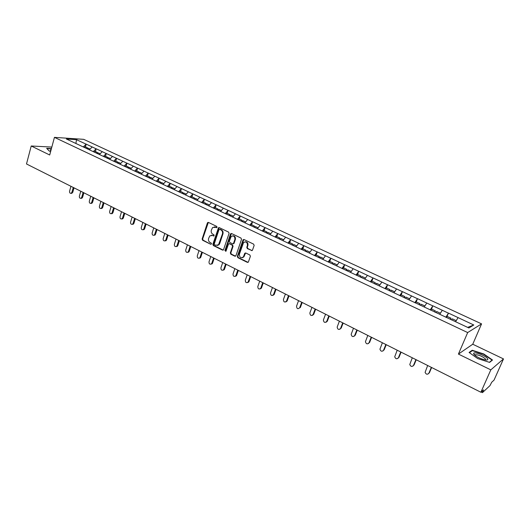 <?xml version="1.0" encoding="UTF-8"?>
<svg xmlns="http://www.w3.org/2000/svg" width="530" height="530" viewBox="0 0 530 530"><rect width="100%" height="100%" fill="white"/><g stroke="black" fill="none" stroke-linecap="round" stroke-linejoin="round"><path stroke-width="0.79" d="M217.042 227.284L216.704 226.396L208.456 222.434L207.396 222.958L202.135 238.997L202.612 240.256L210.774 244.29L211.516 243.932L211.185 243.045L210.125 242.521C208.681 241.614 208.177 240.256 208.595 238.46L209.82 235.876L212.457 235.472L214.107 235.903L213.935 234.744L212.868 234.22C211.424 233.319 210.913 231.961 211.338 230.152L212.609 227.516L217.042 227.284M251.406 250.591L252.412 250.326L254.142 245.45L253.638 244.144L244.038 239.527L243.091 239.745L237.347 256.374L237.838 257.666L247.338 262.363L248.345 262.098L250.379 256.321L249.882 255.01L245.781 253.009L244.807 253.254L243.349 256.971C240.772 258.441 239.461 257.5 239.414 254.148L243.535 242.601C246.112 241.216 247.411 242.183 247.424 245.489L246.801 247.291L247.298 248.596L252.114 250.591M458.423 354.086L490.813 369.86L480.882 392.246L26.5 163.969L31.224 145.995L49.701 154.992L54.444 137.363L467.679 332.562L458.423 354.086L472.747 344.228L481.565 323.876L467.679 332.562M229.079 233.392L228.589 232.107L219.301 227.642L218.466 227.774L212.868 244.29L213.345 245.562L222.547 250.114L223.441 249.935L229.079 233.392M231.57 233.538L241.011 238.076L241.508 239.374L235.949 255.679L234.843 256.189L230.828 254.201L230.338 252.916L232.564 246.337L232.074 245.045L229.417 243.754L228.516 243.932L226.019 251.094L224.919 250.551L230.47 234.061L231.57 233.538M481.565 323.876L83.694 139.337L54.444 137.363M446.419 317.516L448.506 313.111L445.843 317.245M448.506 313.111L473.78 324.989L468.891 327.971L66.356 139.006L76.512 139.675L86.132 144.16L83.296 146.956M85.529 146.923L86.132 144.16M86.297 144.173L96.102 148.817L93.273 151.64M95.486 151.587L96.102 148.817M96.274 148.824L106.225 153.534L103.396 156.39M105.589 156.323L106.225 153.534M106.391 153.541L116.487 158.324L113.665 161.213M115.838 161.127L116.487 158.324M116.653 158.331L126.909 163.187L124.086 166.109M126.239 166.003L126.909 163.187M127.074 163.187L137.482 168.116L134.666 171.071M136.8 170.952L137.482 168.116M137.641 168.123L148.208 173.124L145.392 176.112M147.506 175.967L148.208 173.124M148.374 173.124L159.099 178.206L156.244 181.28M158.384 181.068L159.099 178.206M159.258 178.206L170.156 183.36L167.308 186.474M169.421 186.235L170.156 183.36M170.315 183.36L181.386 188.601L178.544 191.747M180.624 191.489L181.386 188.601M181.538 188.594L192.787 193.914L189.945 197.1M192.006 196.822L192.787 193.914M192.94 193.914L204.361 199.313L201.532 202.54M203.56 202.241L204.361 199.313M204.507 199.306L216.114 204.799L213.292 208.065M215.293 207.74L216.114 204.799M216.266 204.792L228.059 210.37L225.243 213.676M227.218 213.325L228.059 210.37M228.205 210.364L240.189 216.028L237.387 219.374M239.328 219.003L240.189 216.028M240.335 216.015L252.519 221.778L249.723 225.164M251.631 224.766L252.519 221.778M252.658 221.765L265.04 227.622L262.257 231.053M264.132 230.623L265.04 227.622M265.179 227.608L277.766 233.558L274.997 237.036M276.832 236.579L277.766 233.558M277.906 233.544L290.705 239.593L287.942 243.111M289.744 242.634L290.705 239.593M290.837 239.573L303.856 245.728L301.106 249.292M302.868 248.782L303.856 245.728M303.988 245.708L317.231 251.962L314.495 255.579M316.218 255.036L317.231 251.962M317.357 251.942L330.826 258.309L328.103 261.966M329.786 261.396L330.826 258.309M330.945 258.282L344.652 264.755L341.943 268.465M343.586 267.862L344.652 264.755M344.772 264.728L358.711 271.314L356.021 275.077M357.617 274.441L358.711 271.314M358.83 271.287L373.021 277.992L370.344 281.801M371.894 281.132L373.021 277.992M373.133 277.959L387.576 284.776L384.919 288.638M386.416 287.936L387.576 284.776M387.682 284.743L402.383 291.685L399.746 295.601M401.197 294.865L402.383 291.685M402.489 291.652L417.454 298.715L414.838 302.69M416.235 301.915L417.454 298.715M417.554 298.675L432.798 305.876L430.201 309.904M431.546 309.089L432.798 305.876M432.891 305.83L448.413 313.157M442.272 310.295L439.741 314.29M426.763 303.061L424.205 306.996M411.532 295.952L408.955 299.834M396.559 288.969L393.962 292.798M381.852 282.112L379.235 285.882M367.396 275.368L364.766 279.091M353.185 268.736L350.535 272.413M339.22 262.224L336.55 265.848M325.48 255.811L322.803 259.395M311.971 249.511L309.281 253.042M298.688 243.316L295.985 246.801M285.624 237.221L282.907 240.66M272.771 231.226L269.989 234.684M260.117 225.323L257.328 228.741M247.676 219.519L244.873 222.891M235.426 213.802L232.617 217.134M223.369 208.177L220.553 211.47M211.496 202.645L208.674 205.892M199.81 197.193L196.981 200.406M188.309 191.827L185.467 195M176.974 186.54L174.131 189.674M165.817 181.333L162.962 184.433M154.826 176.205L151.964 179.273M143.994 171.157L141.132 174.185M133.328 166.181L130.459 169.169M117.243 162.968L117.898 162.094L115.341 160.895L114.626 161.663M122.814 161.279L119.946 164.234M112.459 156.443L109.584 159.371M102.25 151.679L99.368 154.575M92.187 146.989L89.305 149.851M76.512 139.675L75.896 143.484M51.834 147.075L31.224 145.995M490.813 369.86L503.5 358.916L494.046 380.096L491.701 382.262L489.978 385.621L482.492 392.591L483.466 389.861L480.882 392.246M503.5 358.916L472.747 344.228M458.066 317.662L455.555 321.71M473.78 324.989L467.619 327.381M51.43 148.572L46.647 148.334L49.217 151.037L50.641 151.5M469.07 352.47L477.735 358.585L489.607 362.401L492.502 360.009L483.777 353.967L472.203 350.244L469.07 352.47M216.286 227.655L216.81 227.608L215.73 227.092L214.233 226.9M211.437 235.227L214.054 235.943M208.35 222.388L202.659 238.937L203.136 240.196L210.774 244.29M219.168 227.595L213.385 244.224L213.862 245.496L223.229 250.1M219.745 229.318L218.983 229.682L214.279 243.846L214.61 244.734L215.736 245.291L218.512 244.794L222.428 233.962C222.858 232.14 222.342 230.775 220.877 229.868L219.731 229.311M217.346 245.476L219.029 244.727L219.698 243.595L219.188 243.661M220.255 229.265L221.388 229.815C222.852 230.722 223.369 232.087 222.938 233.909L219.698 243.595M229.245 243.687L232.577 244.979L233.067 246.271L230.841 252.836L231.332 254.128L235.545 256.175M231.411 233.485L225.422 250.478L225.806 251.399M234.889 239.487C234.929 236.307 233.69 235.313 231.173 236.499L229.357 241.203L229.841 242.488L232.504 243.787L233.425 243.588L234.889 239.487L235.386 239.427C235.698 237.042 234.803 235.843 232.71 235.823M233.187 243.78L233.922 243.528L234.108 243.204L233.604 243.27M235.386 239.427L234.108 243.204M245.158 241.793C247.311 241.793 248.225 243.005 247.914 245.423L247.298 247.225L247.795 248.524L251.896 250.518M242.236 257.765L243.84 256.891L244.211 256.182L243.72 256.262M245.576 252.942L244.211 256.182M243.86 239.467L237.844 256.295L238.334 257.587L248.06 262.357M471.879 350.979L472.203 350.244M70.941 186.295L69.576 191.198C69.43 192.668 69.927 193.377 71.066 193.337L71.888 192.37L72.756 192.357L71.364 193.331M86.681 148.619L87.443 147.817L84.999 146.671L84.283 147.419M87.828 148.678L87.443 147.817M87.51 149.009L88.272 148.208L90.1 149.062M72.756 192.357L74.021 187.845M71.888 192.37L73.259 187.461M80.772 191.237L79.381 196.166C79.235 197.663 79.752 198.379 80.924 198.313L81.726 197.352L82.587 197.332L81.786 198.286L81.163 198.306M96.685 153.316L97.447 152.507L94.969 151.341L94.247 152.097M100.163 153.779L98.288 152.905L97.527 153.707L97.447 152.507M82.587 197.332L83.872 192.794M81.726 197.352L83.124 192.416M90.743 196.246L89.325 201.201C89.186 202.732 89.716 203.454 90.922 203.361L91.703 202.407L92.558 202.374L91.776 203.328L91.107 203.354M106.835 158.079L107.597 157.264L105.079 156.085L104.364 156.847M107.663 158.47L107.597 157.264M107.689 158.483L108.451 157.662L110.372 158.563M92.558 202.374L93.87 197.816M91.703 202.407L93.128 197.445M100.859 201.327L99.415 206.309C99.276 207.879 99.826 208.601 101.064 208.476L101.826 207.535L102.674 207.495L101.912 208.436L101.19 208.469M117.951 163.3L117.898 162.094M117.998 163.32L118.76 162.498L120.734 163.419M102.674 207.495L104.013 202.91M101.826 207.535L103.284 202.546M111.128 206.488L109.65 211.496C109.518 213.106 110.088 213.828 111.366 213.663L112.102 212.735L112.943 212.696L112.201 213.623L111.419 213.663M127.631 167.772L128.346 166.99L125.756 165.771L125.04 166.553M128.386 168.202L128.346 166.99M128.465 168.235L129.227 167.4L131.248 168.348M112.943 212.696L114.301 208.085M112.102 212.735L113.586 207.72M122.529 218.015L123.357 217.969L122.649 218.877L121.807 218.936L122.529 218.015L124.04 212.974M121.542 211.722L120.038 216.757C119.912 218.406 120.502 219.128 121.814 218.93L122.649 218.877M138.237 172.747L138.953 171.958L136.323 170.726L135.607 171.515M138.986 173.171L138.953 171.958M139.085 173.224L139.847 172.376L141.921 173.35M123.357 217.969L124.749 213.332M51.152 149.586L50.284 150.096L50.854 150.699M46.892 148.592L51.364 148.817M487.54 358.638C485.718 355.637 473.628 351.171 473.628 353.497L473.873 354.245C476.251 356.756 479.968 358.644 485.029 359.903C487.428 360.267 488.262 359.843 487.54 358.638M485.374 359.963L485.48 359.015C482.605 356.425 479.292 354.981 475.549 354.683L474.986 355.398M469.434 352.728L472.382 350.621L483.599 354.232L492.052 360.089L489.349 362.315M491.853 360.546L492.052 360.089M132.116 217.028L130.585 222.096C130.459 223.792 131.076 224.515 132.427 224.269L133.109 223.375L133.931 223.315L133.249 224.21L132.381 224.296M149.003 177.802L149.718 177.007L147.048 175.755L146.333 176.55M149.751 178.206L149.718 177.007M149.864 178.279L150.619 177.431L152.753 178.424M133.931 223.315L135.342 218.651M133.109 223.375L134.647 218.3M142.848 222.421L141.285 227.516C141.166 229.258 141.808 229.98 143.199 229.689L143.849 228.814L144.657 228.748L144.014 229.616L143.113 229.735M159.934 182.936L160.643 182.128L157.933 180.856L157.218 181.657M160.696 183.294L160.643 182.128M160.848 183.367L161.564 182.559L163.75 183.579M144.657 228.748L146.101 224.057M143.849 228.814L145.419 223.713M153.74 227.893L152.15 233.021C152.037 234.81 152.7 235.532 154.137 235.181L154.747 234.34L155.548 234.26L154.939 235.108L154.011 235.254M171.024 188.143L171.74 187.322L168.984 186.037L168.275 186.852M171.78 188.494L171.74 187.322M171.958 188.581L172.667 187.759L174.913 188.812M155.548 234.26L157.019 229.543M154.747 234.34L156.35 229.205M164.797 233.452L163.174 238.606C163.074 240.448 163.763 241.163 165.247 240.759L165.817 239.944L166.605 239.858L166.036 240.673L165.075 240.858M182.294 193.43L183.002 192.602L180.207 191.29L179.498 192.118M183.029 193.775L183.002 192.602M183.234 193.874L183.943 193.046L186.249 194.126M166.605 239.858L168.109 235.115M165.817 239.944L167.447 234.783M176.026 239.09L174.37 244.277C174.284 246.178 175.006 246.887 176.523 246.41L177.053 245.635L177.835 245.536L177.311 246.317L176.304 246.549M193.728 198.796L194.437 197.962L191.595 196.63L190.886 197.465M194.45 199.141L194.437 197.962M194.689 199.247L195.398 198.412L197.756 199.519M177.835 245.536L179.365 240.766M177.053 245.635L178.716 240.441M187.428 244.82L185.739 250.034C185.672 251.995 186.421 252.704 187.984 252.148L188.461 251.412L189.236 251.306L188.753 252.041L187.713 252.326M205.342 204.249L206.051 203.407L203.169 202.056L202.414 202.957M206.051 204.587L206.051 203.407M206.322 204.713L207.025 203.865L209.449 204.997M189.236 251.306L190.793 246.51M188.461 251.412L190.157 246.192M199.008 250.637L197.286 255.884C197.233 257.911 198.015 258.607 199.624 257.971L200.055 257.282L200.81 257.169L200.386 257.852L199.3 258.196M217.141 209.787L217.85 208.933L214.915 207.561L214.166 208.476M217.837 210.119L217.85 208.933M218.135 210.258L218.837 209.396L221.328 210.562M200.81 257.169L202.4 252.34M200.055 257.282L201.778 252.028M210.768 256.546L209.012 261.82C208.986 263.92 209.794 264.602 211.45 263.874L211.821 263.244L212.57 263.118L212.199 263.748L211.073 264.152M229.126 215.419L229.828 214.551L226.853 213.159L226.105 214.08M229.801 215.736L229.828 214.551M230.133 215.889L230.835 215.021L233.385 216.22M212.57 263.118L214.193 258.262M211.821 263.244L213.583 257.964M222.719 262.549L220.924 267.855C220.924 270.028 221.765 270.697 223.461 269.863L223.779 269.3L224.515 269.167L224.197 269.73L223.031 270.201M241.302 221.129L242.005 220.255L238.977 218.837L238.228 219.771M241.958 221.441L242.005 220.255M242.323 221.613L243.025 220.732L245.642 221.964M224.515 269.167L226.171 264.284M223.779 269.3L225.575 263.986M234.856 268.644L233.028 273.983C233.054 276.236 233.935 276.885 235.665 275.945L235.929 275.448L236.652 275.308L236.387 275.799L235.181 276.349M253.671 226.939L254.373 226.052L251.299 224.614L250.551 225.555M254.314 227.244L254.373 226.052M254.711 227.43L255.414 226.542L258.097 227.801M236.652 275.308L238.334 270.393M235.929 275.448L237.765 270.108M247.185 274.845L245.324 280.211C245.383 282.543 246.298 283.179 248.066 282.112L248.272 281.702L248.981 281.549L248.775 281.953L247.53 282.596M266.245 232.842L266.941 231.941L263.821 230.477L263.072 231.438M266.868 233.134L266.941 231.941M267.299 233.339L267.994 232.438L270.757 233.73M248.981 281.549L250.703 276.607M248.272 281.702L250.14 276.329M259.72 281.139L257.819 286.538C257.918 288.956 258.865 289.565 260.661 288.373L261.356 288.207L260.078 288.943M279.019 238.838L279.714 237.93L276.541 236.44L275.799 237.407M279.628 239.123L279.714 237.93M280.092 239.341L280.787 238.434L283.616 239.759M261.509 287.889L263.264 282.921M260.813 288.055L262.721 282.649M272.46 287.538L270.519 292.971C270.664 295.475 271.645 296.058 273.467 294.726L274.149 294.554L272.837 295.389M292.003 244.933L292.699 244.012L289.473 242.501L288.731 243.482M292.593 245.211L292.699 244.012M293.097 245.45L293.786 244.529L296.694 245.887M274.242 294.335L276.037 289.334M273.56 294.508L275.507 289.069M285.405 294.044L283.424 299.51C283.623 302.1 284.636 302.656 286.472 301.186L287.141 300.994L285.802 301.941M305.207 251.134L305.896 250.2L302.617 248.663L301.881 249.656M305.77 251.399L305.896 250.2M306.313 251.651L307.002 250.723L309.99 252.121M287.187 300.888L289.016 295.853M286.518 301.073L288.505 295.601M298.569 300.656L296.548 306.154C296.8 308.831 297.847 309.368 299.688 307.744L301.722 302.239M318.629 257.434L319.318 256.487L315.986 254.93L315.251 255.93M319.173 257.693L319.318 256.487M319.756 257.964L320.445 257.017L323.505 258.454M299.688 307.744L300.344 307.546L302.206 302.484M311.951 307.38L309.858 313.005C310.196 315.642 311.276 316.152 313.084 314.529L313.72 314.316L312.409 315.363M332.277 263.841L332.959 262.887L329.574 261.297L328.839 262.31M332.8 264.086L332.959 262.887M333.423 264.377L334.112 263.423L337.252 264.894M313.72 314.316L315.628 309.222M313.084 314.529L315.158 308.99M325.559 314.217L323.386 319.994C323.837 322.578 324.943 323.055 326.705 321.425L327.321 321.2L326.049 322.247M346.11 270.419L346.839 269.392L343.394 267.776L342.665 268.803M346.66 270.591L346.839 269.392M347.329 270.903L348.005 269.936L351.231 271.446M327.321 321.2L329.269 316.079M326.705 321.425L328.819 315.853M339.399 321.167L337.153 327.109C337.709 329.627 338.842 330.071 340.558 328.441L339.929 329.236M360.234 277.051L360.957 276.004L357.452 274.361L356.723 275.401M360.758 277.21L360.957 276.004M361.467 277.541L362.142 276.561L365.455 278.111M341.154 328.202L343.142 323.048M340.558 328.441L342.718 322.836M353.477 328.242L351.165 334.337C351.821 336.788 352.98 337.206 354.643 335.576L354.047 336.351M374.597 283.795L375.313 282.735L371.749 281.066L371.026 282.119M375.055 284.007L375.313 282.735M375.85 284.299L376.525 283.298L379.924 284.895M355.226 335.324L357.26 330.137M354.643 335.576L356.856 329.938M367.8 335.437L365.428 341.691C366.17 344.076 367.356 344.46 368.979 342.837L368.41 343.579M389.212 290.659L389.928 289.585L386.297 287.883L385.582 288.949M389.643 290.857L389.928 289.585M390.484 291.169L391.153 290.155L394.645 291.791M369.542 342.572L371.616 337.352M368.979 342.837L371.232 337.159M382.375 342.758L379.944 349.171C380.779 351.489 381.984 351.841 383.561 350.224L383.038 350.933M404.085 297.641L404.794 296.548L401.097 294.819L400.389 295.906M404.489 297.827L404.794 296.548M405.337 298.224L406.046 297.138L409.63 298.814M384.111 349.939L386.224 344.692M383.561 350.224L385.867 344.513M397.202 350.211L394.724 356.776C395.638 359.022 396.864 359.347 398.408 357.743L397.917 358.412M419.217 304.743L419.926 303.644L416.163 301.881L415.46 302.981M419.594 304.922L419.926 303.644M420.495 305.346L421.198 304.24L424.881 305.962M398.931 357.445L401.091 352.165M398.408 357.743L400.759 351.993M412.294 357.79L409.776 364.507C410.757 366.694 412.002 366.985 413.513 365.389L413.069 366.018M434.626 311.978L435.329 310.858L431.5 309.07L430.797 310.183M434.978 312.144L435.329 310.858M435.925 312.587L436.627 311.468L440.403 313.237M414.016 365.077L416.229 359.764M413.513 365.389L415.917 359.612M427.664 365.508L425.093 372.378C426.147 374.498 427.412 374.763 428.889 373.18L428.498 373.749M450.315 319.345L451.01 318.212L447.115 316.383M450.632 319.497L451.01 318.212M451.633 319.968L452.328 318.828L456.211 320.65M429.373 372.848L431.632 367.502M428.889 373.18L431.347 367.363M482.088 391.133L482.75 391.465M215.73 227.092L215.213 227.138M214.034 235.936L213.524 235.996M212.974 235.419L212.457 235.472M203.136 240.196L202.612 240.256M202.659 238.937L202.135 238.997M207.912 222.911L207.396 222.958M223.057 250.041L222.547 250.114M213.862 245.496L213.345 245.562M213.385 244.224L212.868 244.29M218.731 228.119L218.221 228.165M222.938 233.909L222.428 233.962M221.388 229.815L220.877 229.868M235.34 256.109L234.843 256.189M231.332 254.128L230.828 254.201M230.841 252.836L230.338 252.916M233.067 246.271L232.564 246.337M232.577 244.979L232.074 245.045M229.921 243.687L229.417 243.754M225.422 250.478L224.919 250.551M230.974 234.008L230.47 234.061M247.795 248.524L247.298 248.596M247.298 247.225L246.801 247.291M247.914 245.423L247.424 245.489M245.158 253.446L244.661 253.519M247.828 262.277L247.338 262.363M238.334 257.587L237.838 257.666M237.844 256.295L237.347 256.374M243.416 239.991L242.919 240.05M481.147 392.001L482.399 392.631M208.197 222.487L207.674 222.534M218.983 227.721L218.466 227.774M219.029 244.727L218.512 244.794M233.922 243.528L233.425 243.588M231.186 233.65L230.682 233.703M243.84 256.891L243.349 256.971M245.297 253.174L244.807 253.254M243.588 239.686L243.091 239.745M71.066 193.337L71.941 193.317M80.924 198.313L81.786 198.286M90.922 203.361L91.776 203.328M101.064 208.476L101.912 208.436M111.366 213.663L112.201 213.623M50.867 150.646L50.284 150.096M474.953 355.113L473.628 353.497M475.178 355.544L475.549 354.683M132.427 224.269L133.249 224.21M143.199 229.689L144.014 229.616M154.137 235.181L154.939 235.108M165.247 240.759L166.036 240.673M176.523 246.41L177.311 246.317M187.984 252.148L188.753 252.041M199.624 257.971L200.386 257.852M211.45 263.874L212.199 263.748M223.461 269.863L224.197 269.73M235.665 275.945L236.387 275.799M248.066 282.112L248.775 281.953M260.661 288.373L261.356 288.207M273.467 294.726L274.149 294.554M286.472 301.186L287.141 300.994"/></g></svg>
